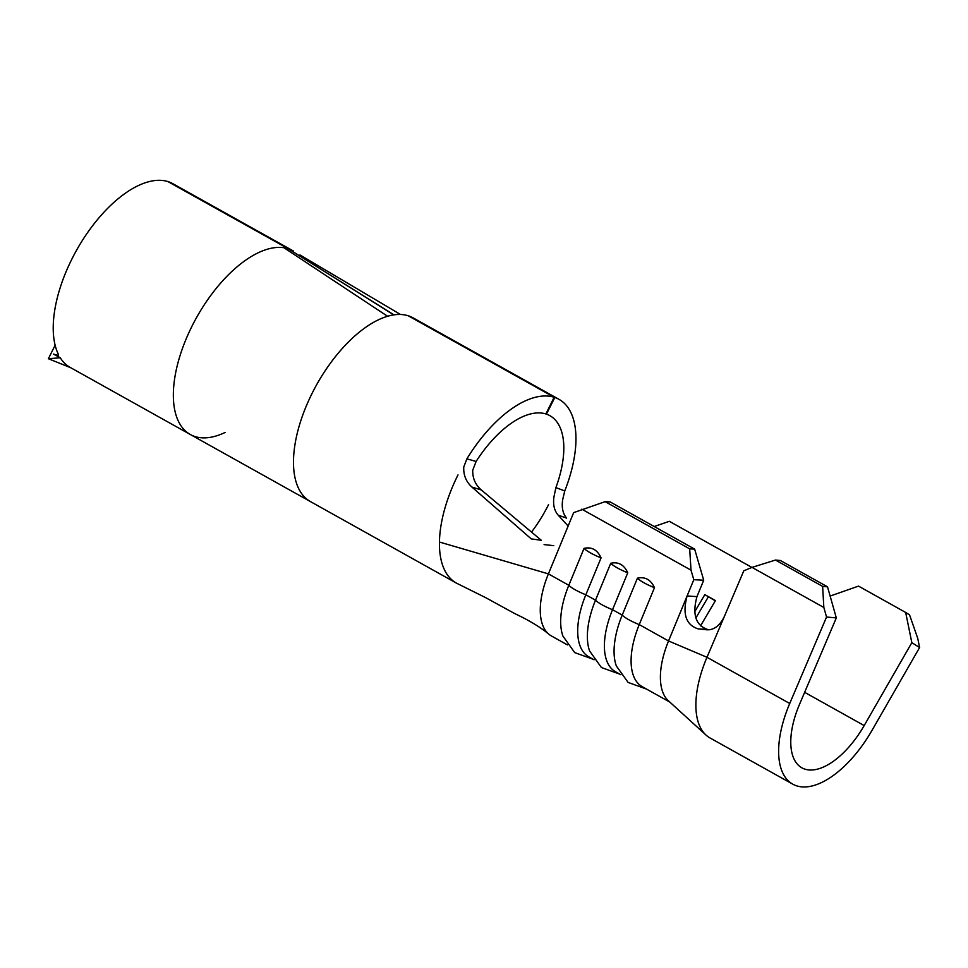<?xml version="1.0" encoding="UTF-8"?>
<svg xmlns="http://www.w3.org/2000/svg" width="968" height="968" viewBox="0 0 968 968"><rect width="100%" height="100%" fill="white"/><g stroke="black" fill="none" stroke-linecap="round" stroke-linejoin="round"><path stroke-width="1.45" d="M558.185 515.145C554.277 510.644 552.873 504.546 553.95 496.862L555.898 487.618A86.527 42.398 119.2 0 0 549.872 415.671A86.527 42.398 119.2 0 0 546.448 414.135L554.821 397.473L408.883 315.979A105.234 51.57 -60.8 0 1 413.058 317.843L558.996 399.336A105.234 51.57 -60.8 0 1 564.767 490.933L562.735 499.44C561.464 507.208 562.747 513.427 566.595 518.11L558.185 515.145L568.131 526.035M554.821 397.473A105.234 51.57 -60.8 0 1 558.996 399.336M567.405 644.894L551.385 635.94A68.982 33.807 -60.8 0 1 548.65 634.028C540.168 627.046 528.903 620.246 514.831 613.639L485.767 597.704L456.581 583.196A105.234 51.57 -60.8 0 1 456.388 583.087A105.234 51.57 -60.8 0 1 439.448 542.032A105.234 51.57 -60.8 0 1 457.997 474.913M456.388 583.087L310.45 501.593A105.234 51.57 -60.8 0 1 310.438 501.581A105.234 51.57 -60.8 0 1 312.059 393.419A105.234 51.57 -60.8 0 1 387.575 316.27L283.926 247.723A105.234 51.57 -60.8 0 1 288.077 248.667L167.936 181.585A105.234 51.57 -60.8 0 0 71.789 259.255A105.234 51.57 -60.8 0 0 58.104 353.78L58.383 355.474L53.482 354.094L60.258 357.761L48.4 358.729L55.14 345.213M531.517 532.085A86.527 42.398 119.2 0 0 548.553 504.606M554.144 397.255L545.891 413.953A86.527 42.398 119.2 0 0 476.111 461.458L472.723 470.242C472.529 478.204 475.385 484.774 481.277 489.941L471.924 487.073C466.068 481.737 463.345 475.034 463.769 466.987L466.891 458.844A105.234 51.57 -60.8 0 1 554.144 397.255L408.206 315.762A105.234 51.57 -60.8 0 0 387.575 316.27M292.638 250.591A105.234 51.57 -60.8 0 1 292.929 250.748A105.234 51.57 -60.8 0 1 293.594 251.136L292.638 250.591A105.234 51.57 -60.8 0 0 288.742 248.897L168.613 181.802A105.234 51.57 -60.8 0 1 172.788 183.666L292.929 250.748M225.06 432.478A105.234 51.57 -60.8 0 1 190.309 434.511A105.234 51.57 -60.8 0 1 190.309 434.499A105.234 51.57 -60.8 0 1 191.918 326.337A105.234 51.57 -60.8 0 1 283.926 247.723M310.438 501.581L70.18 367.416A105.234 51.57 -60.8 0 1 60.258 357.761M792.768 784.165A87.689 42.967 -60.8 0 1 789.731 703.494L826.551 617.027L823.841 607.481L822.631 586.39L827.519 586.826L836.316 617.911L799.507 704.365A68.982 33.807 119.2 0 0 801.891 767.83A68.982 33.807 119.2 0 0 864.182 725.576L911.832 642.667L905.673 612.454L909.557 614.886L917.712 638.251L919.6 647.531L871.962 730.453A87.689 42.967 -60.8 0 1 792.768 784.165L710.004 737.955A87.689 42.967 -60.8 0 1 706.011 735.063L668.368 700.759A68.982 33.807 -60.8 0 1 668.549 640.961L693.802 579.711L691.007 570.164L689.688 548.868L694.649 549.11L610.118 501.908L605.145 501.654L573.661 512.629L548.408 573.879L439.448 542.032M694.649 549.11L703.724 580.207L696.948 596.651C692.12 614.499 695.726 625.461 707.765 629.527L709.629 629.745M637.428 578.174C645.124 576.505 650.811 579.675 654.465 587.685A19.602 4.029 -157.6 0 1 637.428 578.174L622.206 615.091L612.538 609.695L627.76 572.778A19.602 4.029 -157.6 0 1 610.735 563.267C618.431 561.597 624.106 564.767 627.76 572.778M669.832 702.09L642.207 686.663A68.982 33.807 -60.8 0 1 639.243 624.602L654.465 587.685M691.007 570.164L581.816 509.18M593.202 659.293L574.726 652.614L562.928 636.097A68.982 33.807 -60.8 0 1 568.821 585.277L584.043 548.36C591.738 546.678 597.413 549.848 601.067 557.87A19.602 4.029 -157.6 0 1 584.043 548.36M594.098 659.801L588.822 656.849A68.982 33.807 -60.8 0 1 585.846 594.788L601.067 557.87M619.895 674.2L601.418 667.521L589.621 651.004A68.982 33.807 -60.8 0 1 595.514 600.184L610.735 563.267M646.588 689.107L628.111 682.428L616.326 665.923A68.982 33.807 -60.8 0 1 622.206 615.091A19.602 4.029 -157.6 0 0 639.243 624.602L668.549 640.961L706.979 657.284L724.439 616.277C719.938 625.655 714.033 630.168 706.713 629.793L698.025 628.837C685.913 624.868 682.271 613.906 687.099 595.949L696.948 596.651M620.803 674.708L615.515 671.756A68.982 33.807 -60.8 0 1 612.538 609.695A19.602 4.029 -157.6 0 1 595.514 600.184L585.846 594.788A19.602 4.029 -157.6 0 1 568.821 585.277L548.408 573.879A68.982 33.807 -60.8 0 0 548.65 634.028M703.724 580.207L693.802 579.711M288.67 249.042L393.976 314.866M393.758 314.89L288.077 248.667M400.486 314.479L299.971 254.947M481.277 489.941L541.281 540.277L531.25 538.898L471.924 487.073M751.906 567.429L669.336 521.316L654.199 526.519M700.529 625.897L715.449 600.571L704.825 594.642L694.649 611.897M689.688 548.868L605.145 501.654M707.765 629.527L698.025 628.837M706.011 735.063A87.689 42.967 -60.8 0 1 706.979 657.284L789.731 703.494M724.439 616.277L743.787 570.817L752.015 567.381L775.465 560.061L780.353 560.496L827.519 586.826M905.673 612.454L858.507 586.112L830.133 596.07M822.631 586.39L775.465 560.061M823.841 607.481L752.015 567.381M836.316 617.911L826.551 617.027M919.6 647.531L911.832 642.667M715.291 600.838L704.825 594.642M695.859 618.007L708.286 596.917M70.918 367.804L48.4 358.729M555.898 487.618L564.767 490.933M466.891 458.844L476.111 461.458M864.182 725.576L804.638 692.326M553.756 545.662L544.089 544.597"/></g></svg>

